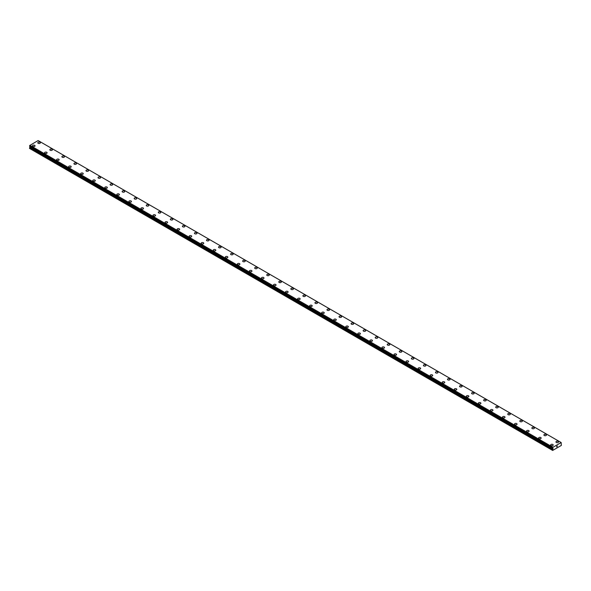 <?xml version="1.0" encoding="UTF-8"?>
<svg xmlns="http://www.w3.org/2000/svg" width="591" height="591" viewBox="0 0 591 591"><rect width="100%" height="100%" fill="white"/><g stroke="black" fill="none" stroke-linecap="round" stroke-linejoin="round"><path stroke-width="0.89" d="M37.794 142.793A1.278 0.739 180 0 1 38.578 142.113A1.278 0.739 180 0 1 39.974 142.276A1.278 0.739 180 0 1 40.351 142.8A1.278 0.739 180 0 1 39.56 143.473A1.278 0.739 180 0 1 38.164 143.317A1.278 0.739 180 0 1 37.794 142.793A1.278 0.739 180 0 1 38.578 142.113A1.278 0.739 180 0 1 39.974 142.276A1.278 0.739 180 0 1 40.351 142.793M49.843 149.752A1.278 0.739 180 0 1 50.634 149.072A1.278 0.739 180 0 1 52.023 149.227A1.278 0.739 180 0 1 52.4 149.752A1.278 0.739 180 0 1 51.609 150.432A1.278 0.739 180 0 1 50.213 150.277A1.278 0.739 180 0 1 49.843 149.752A1.278 0.739 180 0 1 50.634 149.072A1.278 0.739 180 0 1 52.023 149.235A1.278 0.739 180 0 1 52.4 149.752M61.892 156.711A1.278 0.739 180 0 1 62.683 156.024A1.278 0.739 180 0 1 64.072 156.187A1.278 0.739 180 0 1 64.449 156.711A1.278 0.739 180 0 1 63.658 157.391A1.278 0.739 180 0 1 62.269 157.228A1.278 0.739 180 0 1 61.892 156.711A1.278 0.739 180 0 1 62.683 156.031A1.278 0.739 180 0 1 64.072 156.187A1.278 0.739 180 0 1 64.449 156.711M73.941 163.663A1.278 0.739 180 0 1 74.732 162.983A1.278 0.739 180 0 1 76.121 163.146A1.278 0.739 180 0 1 76.498 163.67A1.278 0.739 180 0 1 75.707 164.35A1.278 0.739 180 0 1 74.318 164.187A1.278 0.739 180 0 1 73.941 163.663A1.278 0.739 180 0 1 74.732 162.99A1.278 0.739 180 0 1 76.121 163.146A1.278 0.739 180 0 1 76.498 163.663M85.991 170.622A1.278 0.739 180 0 1 86.781 169.942A1.278 0.739 180 0 1 88.177 170.105A1.278 0.739 180 0 1 88.547 170.629A1.278 0.739 180 0 1 87.763 171.301A1.278 0.739 180 0 1 86.367 171.146A1.278 0.739 180 0 1 85.991 170.622A1.278 0.739 180 0 1 86.781 169.942A1.278 0.739 180 0 1 88.177 170.105A1.278 0.739 180 0 1 88.547 170.622M100.226 177.064A1.278 0.739 180 0 1 100.603 177.581A1.278 0.739 180 0 1 99.813 178.26A1.278 0.739 180 0 1 98.416 178.105A1.278 0.739 180 0 1 98.04 177.581A1.278 0.739 180 0 1 98.83 176.901A1.278 0.739 180 0 1 100.226 177.064M98.04 177.581A1.278 0.739 180 0 1 98.83 176.901A1.278 0.739 180 0 1 100.226 177.056A1.278 0.739 180 0 1 100.603 177.581M110.096 184.54A1.278 0.739 180 0 1 110.879 183.853A1.278 0.739 180 0 1 112.275 184.015A1.278 0.739 180 0 1 112.652 184.54A1.278 0.739 180 0 1 111.862 185.219A1.278 0.739 180 0 1 110.465 185.057A1.278 0.739 180 0 1 110.096 184.54A1.278 0.739 180 0 1 110.879 183.86A1.278 0.739 180 0 1 112.275 184.015A1.278 0.739 180 0 1 112.652 184.54M122.145 191.491A1.278 0.739 180 0 1 122.935 190.812A1.278 0.739 180 0 1 124.324 190.974A1.278 0.739 180 0 1 124.701 191.499A1.278 0.739 180 0 1 123.911 192.178A1.278 0.739 180 0 1 122.522 192.016A1.278 0.739 180 0 1 122.145 191.491A1.278 0.739 180 0 1 122.935 190.819A1.278 0.739 180 0 1 124.324 190.974A1.278 0.739 180 0 1 124.701 191.491M134.194 198.45A1.278 0.739 180 0 1 134.984 197.771A1.278 0.739 180 0 1 136.373 197.933A1.278 0.739 180 0 1 136.75 198.458A1.278 0.739 180 0 1 135.96 199.13A1.278 0.739 180 0 1 134.571 198.975A1.278 0.739 180 0 1 134.194 198.45A1.278 0.739 180 0 1 134.984 197.771A1.278 0.739 180 0 1 136.373 197.933A1.278 0.739 180 0 1 136.75 198.45M146.243 205.409A1.278 0.739 180 0 1 147.033 204.73A1.278 0.739 180 0 1 148.43 204.885A1.278 0.739 180 0 1 148.799 205.409A1.278 0.739 180 0 1 148.009 206.089A1.278 0.739 180 0 1 146.62 205.934A1.278 0.739 180 0 1 146.243 205.409A1.278 0.739 180 0 1 147.033 204.73A1.278 0.739 180 0 1 148.43 204.892A1.278 0.739 180 0 1 148.799 205.409M158.292 212.368A1.278 0.739 180 0 1 159.082 211.681A1.278 0.739 180 0 1 160.479 211.844A1.278 0.739 180 0 1 160.848 212.368A1.278 0.739 180 0 1 160.065 213.048A1.278 0.739 180 0 1 158.669 212.886A1.278 0.739 180 0 1 158.292 212.368A1.278 0.739 180 0 1 159.082 211.689A1.278 0.739 180 0 1 160.479 211.844A1.278 0.739 180 0 1 160.848 212.368M170.348 219.32A1.278 0.739 180 0 1 171.131 218.64A1.278 0.739 180 0 1 172.528 218.803A1.278 0.739 180 0 1 172.904 219.327A1.278 0.739 180 0 1 172.114 220.007A1.278 0.739 180 0 1 170.718 219.845A1.278 0.739 180 0 1 170.348 219.32A1.278 0.739 180 0 1 171.131 218.648A1.278 0.739 180 0 1 172.528 218.803A1.278 0.739 180 0 1 172.904 219.32M182.397 226.279A1.278 0.739 180 0 1 183.188 225.599A1.278 0.739 180 0 1 184.577 225.762A1.278 0.739 180 0 1 184.953 226.287A1.278 0.739 180 0 1 184.163 226.959A1.278 0.739 180 0 1 182.767 226.804A1.278 0.739 180 0 1 182.397 226.279A1.278 0.739 180 0 1 183.188 225.599A1.278 0.739 180 0 1 184.577 225.762A1.278 0.739 180 0 1 184.953 226.279M194.446 233.238A1.278 0.739 180 0 1 195.237 232.559A1.278 0.739 180 0 1 196.626 232.714A1.278 0.739 180 0 1 197.002 233.238A1.278 0.739 180 0 1 196.212 233.918A1.278 0.739 180 0 1 194.823 233.763A1.278 0.739 180 0 1 194.446 233.238A1.278 0.739 180 0 1 195.237 232.559A1.278 0.739 180 0 1 196.626 232.721A1.278 0.739 180 0 1 197.002 233.238M206.495 240.197A1.278 0.739 180 0 1 207.286 239.51A1.278 0.739 180 0 1 208.675 239.673A1.278 0.739 180 0 1 209.051 240.197A1.278 0.739 180 0 1 208.261 240.877A1.278 0.739 180 0 1 206.872 240.714A1.278 0.739 180 0 1 206.495 240.197A1.278 0.739 180 0 1 207.286 239.518A1.278 0.739 180 0 1 208.675 239.673A1.278 0.739 180 0 1 209.051 240.197M218.544 247.149A1.278 0.739 180 0 1 219.335 246.469A1.278 0.739 180 0 1 220.731 246.632A1.278 0.739 180 0 1 221.1 247.156A1.278 0.739 180 0 1 220.31 247.836A1.278 0.739 180 0 1 218.921 247.673A1.278 0.739 180 0 1 218.544 247.149A1.278 0.739 180 0 1 219.335 246.477A1.278 0.739 180 0 1 220.731 246.632A1.278 0.739 180 0 1 221.1 247.149M230.593 254.115A1.278 0.739 180 0 1 231.384 253.428A1.278 0.739 180 0 1 232.78 253.591A1.278 0.739 180 0 1 233.15 254.115M232.78 253.591A1.278 0.739 180 0 1 233.15 254.108A1.278 0.739 180 0 1 232.366 254.787A1.278 0.739 180 0 1 230.97 254.632A1.278 0.739 180 0 1 230.593 254.108A1.278 0.739 180 0 1 231.384 253.428A1.278 0.739 180 0 1 232.78 253.591M242.65 261.067A1.278 0.739 180 0 1 243.433 260.387A1.278 0.739 180 0 1 244.829 260.542A1.278 0.739 180 0 1 245.206 261.067A1.278 0.739 180 0 1 244.415 261.747A1.278 0.739 180 0 1 243.019 261.591A1.278 0.739 180 0 1 242.65 261.067A1.278 0.739 180 0 1 243.433 260.387A1.278 0.739 180 0 1 244.829 260.55A1.278 0.739 180 0 1 245.206 261.067M254.699 268.026A1.278 0.739 180 0 1 255.489 267.339A1.278 0.739 180 0 1 256.878 267.501A1.278 0.739 180 0 1 257.255 268.026A1.278 0.739 180 0 1 256.464 268.706A1.278 0.739 180 0 1 255.068 268.543A1.278 0.739 180 0 1 254.699 268.026A1.278 0.739 180 0 1 255.489 267.346A1.278 0.739 180 0 1 256.878 267.501A1.278 0.739 180 0 1 257.255 268.026M266.748 274.985A1.278 0.739 180 0 1 267.538 274.305A1.278 0.739 180 0 1 268.927 274.46A1.278 0.739 180 0 1 269.304 274.985M268.927 274.46A1.278 0.739 180 0 1 269.304 274.978A1.278 0.739 180 0 1 268.513 275.665A1.278 0.739 180 0 1 267.125 275.502A1.278 0.739 180 0 1 266.748 274.978A1.278 0.739 180 0 1 267.538 274.298A1.278 0.739 180 0 1 268.927 274.46M278.797 281.937A1.278 0.739 180 0 1 279.587 281.257A1.278 0.739 180 0 1 280.976 281.419A1.278 0.739 180 0 1 281.353 281.944A1.278 0.739 180 0 1 280.562 282.616A1.278 0.739 180 0 1 279.174 282.461A1.278 0.739 180 0 1 278.797 281.937A1.278 0.739 180 0 1 279.587 281.257A1.278 0.739 180 0 1 280.976 281.419A1.278 0.739 180 0 1 281.353 281.937M290.846 288.896A1.278 0.739 180 0 1 291.636 288.216A1.278 0.739 180 0 1 293.033 288.371A1.278 0.739 180 0 1 293.402 288.896A1.278 0.739 180 0 1 292.611 289.575A1.278 0.739 180 0 1 291.223 289.42A1.278 0.739 180 0 1 290.846 288.896A1.278 0.739 180 0 1 291.636 288.216A1.278 0.739 180 0 1 293.033 288.378A1.278 0.739 180 0 1 293.402 288.896M302.895 295.855A1.278 0.739 180 0 1 303.685 295.168A1.278 0.739 180 0 1 305.082 295.33A1.278 0.739 180 0 1 305.451 295.855A1.278 0.739 180 0 1 304.668 296.534A1.278 0.739 180 0 1 303.272 296.372A1.278 0.739 180 0 1 302.895 295.855A1.278 0.739 180 0 1 303.685 295.175A1.278 0.739 180 0 1 305.082 295.33A1.278 0.739 180 0 1 305.451 295.855M314.951 302.806A1.278 0.739 180 0 1 315.734 302.127A1.278 0.739 180 0 1 317.131 302.289A1.278 0.739 180 0 1 317.507 302.814A1.278 0.739 180 0 1 316.717 303.493A1.278 0.739 180 0 1 315.321 303.331A1.278 0.739 180 0 1 314.951 302.806A1.278 0.739 180 0 1 315.734 302.134A1.278 0.739 180 0 1 317.131 302.289A1.278 0.739 180 0 1 317.507 302.806M327 309.765A1.278 0.739 180 0 1 327.791 309.086A1.278 0.739 180 0 1 329.18 309.248A1.278 0.739 180 0 1 329.556 309.773A1.278 0.739 180 0 1 328.766 310.445A1.278 0.739 180 0 1 327.37 310.29A1.278 0.739 180 0 1 327 309.765A1.278 0.739 180 0 1 327.791 309.086A1.278 0.739 180 0 1 329.18 309.248A1.278 0.739 180 0 1 329.556 309.765M341.229 316.207A1.278 0.739 180 0 1 341.605 316.724A1.278 0.739 180 0 1 340.815 317.404A1.278 0.739 180 0 1 339.426 317.249A1.278 0.739 180 0 1 339.049 316.724A1.278 0.739 180 0 1 339.84 316.045A1.278 0.739 180 0 1 341.229 316.207M339.049 316.724A1.278 0.739 180 0 1 339.84 316.045A1.278 0.739 180 0 1 341.229 316.2A1.278 0.739 180 0 1 341.605 316.724M351.098 323.683A1.278 0.739 180 0 1 351.889 322.996A1.278 0.739 180 0 1 353.278 323.159A1.278 0.739 180 0 1 353.654 323.683A1.278 0.739 180 0 1 352.864 324.363A1.278 0.739 180 0 1 351.475 324.2A1.278 0.739 180 0 1 351.098 323.683A1.278 0.739 180 0 1 351.889 323.004A1.278 0.739 180 0 1 353.278 323.159A1.278 0.739 180 0 1 353.654 323.683M363.147 330.635A1.278 0.739 180 0 1 363.938 329.955A1.278 0.739 180 0 1 365.334 330.118A1.278 0.739 180 0 1 365.703 330.642A1.278 0.739 180 0 1 364.92 331.322A1.278 0.739 180 0 1 363.524 331.159A1.278 0.739 180 0 1 363.147 330.635A1.278 0.739 180 0 1 363.938 329.963A1.278 0.739 180 0 1 365.334 330.118A1.278 0.739 180 0 1 365.703 330.635M375.196 337.594A1.278 0.739 180 0 1 375.987 336.914A1.278 0.739 180 0 1 377.383 337.077A1.278 0.739 180 0 1 377.752 337.601A1.278 0.739 180 0 1 376.969 338.274A1.278 0.739 180 0 1 375.573 338.118A1.278 0.739 180 0 1 375.196 337.594A1.278 0.739 180 0 1 375.987 336.914A1.278 0.739 180 0 1 377.383 337.077A1.278 0.739 180 0 1 377.752 337.594M387.253 344.553A1.278 0.739 180 0 1 388.036 343.873A1.278 0.739 180 0 1 389.432 344.028A1.278 0.739 180 0 1 389.809 344.553A1.278 0.739 180 0 1 389.018 345.233A1.278 0.739 180 0 1 387.622 345.078A1.278 0.739 180 0 1 387.253 344.553A1.278 0.739 180 0 1 388.036 343.873A1.278 0.739 180 0 1 389.432 344.036A1.278 0.739 180 0 1 389.809 344.553M399.302 351.512A1.278 0.739 180 0 1 400.092 350.825A1.278 0.739 180 0 1 401.481 350.988A1.278 0.739 180 0 1 401.858 351.512A1.278 0.739 180 0 1 401.067 352.192A1.278 0.739 180 0 1 399.671 352.029A1.278 0.739 180 0 1 399.302 351.512A1.278 0.739 180 0 1 400.092 350.832A1.278 0.739 180 0 1 401.481 350.988A1.278 0.739 180 0 1 401.858 351.512M411.351 358.464A1.278 0.739 180 0 1 412.141 357.784A1.278 0.739 180 0 1 413.53 357.947A1.278 0.739 180 0 1 413.907 358.471A1.278 0.739 180 0 1 413.116 359.151A1.278 0.739 180 0 1 411.728 358.988A1.278 0.739 180 0 1 411.351 358.464A1.278 0.739 180 0 1 412.141 357.784A1.278 0.739 180 0 1 413.53 357.947A1.278 0.739 180 0 1 413.907 358.464M423.4 365.423A1.278 0.739 180 0 1 424.19 364.743A1.278 0.739 180 0 1 425.586 364.906A1.278 0.739 180 0 1 425.956 365.43A1.278 0.739 180 0 1 425.165 366.102A1.278 0.739 180 0 1 423.777 365.947A1.278 0.739 180 0 1 423.4 365.423A1.278 0.739 180 0 1 424.19 364.743A1.278 0.739 180 0 1 425.586 364.906A1.278 0.739 180 0 1 425.956 365.423M435.449 372.382A1.278 0.739 180 0 1 436.239 371.702A1.278 0.739 180 0 1 437.635 371.857A1.278 0.739 180 0 1 438.005 372.382A1.278 0.739 180 0 1 437.222 373.061A1.278 0.739 180 0 1 435.826 372.906A1.278 0.739 180 0 1 435.449 372.382A1.278 0.739 180 0 1 436.239 371.702A1.278 0.739 180 0 1 437.635 371.865A1.278 0.739 180 0 1 438.005 372.382M447.505 379.341A1.278 0.739 180 0 1 448.288 378.654A1.278 0.739 180 0 1 449.685 378.816A1.278 0.739 180 0 1 450.061 379.341A1.278 0.739 180 0 1 449.271 380.02A1.278 0.739 180 0 1 447.875 379.858A1.278 0.739 180 0 1 447.505 379.341A1.278 0.739 180 0 1 448.288 378.661A1.278 0.739 180 0 1 449.685 378.816A1.278 0.739 180 0 1 450.061 379.341M459.554 386.292A1.278 0.739 180 0 1 460.337 385.613A1.278 0.739 180 0 1 461.734 385.775A1.278 0.739 180 0 1 462.11 386.3A1.278 0.739 180 0 1 461.32 386.979A1.278 0.739 180 0 1 459.924 386.817A1.278 0.739 180 0 1 459.554 386.292A1.278 0.739 180 0 1 460.337 385.613A1.278 0.739 180 0 1 461.734 385.775A1.278 0.739 180 0 1 462.11 386.292M471.603 393.259A1.278 0.739 180 0 1 472.394 392.572A1.278 0.739 180 0 1 473.783 392.734A1.278 0.739 180 0 1 474.159 393.259M473.783 392.734A1.278 0.739 180 0 1 474.159 393.251A1.278 0.739 180 0 1 473.369 393.931A1.278 0.739 180 0 1 471.98 393.776A1.278 0.739 180 0 1 471.603 393.251A1.278 0.739 180 0 1 472.394 392.572A1.278 0.739 180 0 1 473.783 392.734M483.652 400.21A1.278 0.739 180 0 1 484.443 399.531A1.278 0.739 180 0 1 485.832 399.686A1.278 0.739 180 0 1 486.208 400.21A1.278 0.739 180 0 1 485.418 400.89A1.278 0.739 180 0 1 484.029 400.735A1.278 0.739 180 0 1 483.652 400.21A1.278 0.739 180 0 1 484.443 399.531A1.278 0.739 180 0 1 485.832 399.693A1.278 0.739 180 0 1 486.208 400.21M495.701 407.169A1.278 0.739 180 0 1 496.492 406.482A1.278 0.739 180 0 1 497.888 406.645A1.278 0.739 180 0 1 498.257 407.169A1.278 0.739 180 0 1 497.467 407.849A1.278 0.739 180 0 1 496.078 407.687A1.278 0.739 180 0 1 495.701 407.169A1.278 0.739 180 0 1 496.492 406.49A1.278 0.739 180 0 1 497.888 406.645A1.278 0.739 180 0 1 498.257 407.169M507.75 414.128A1.278 0.739 180 0 1 508.541 413.441A1.278 0.739 180 0 1 509.937 413.604A1.278 0.739 180 0 1 510.306 414.128M509.937 413.604A1.278 0.739 180 0 1 510.306 414.121A1.278 0.739 180 0 1 509.523 414.808A1.278 0.739 180 0 1 508.127 414.646A1.278 0.739 180 0 1 507.75 414.121A1.278 0.739 180 0 1 508.541 413.441A1.278 0.739 180 0 1 509.937 413.604M519.807 421.08A1.278 0.739 180 0 1 520.59 420.4A1.278 0.739 180 0 1 521.986 420.563A1.278 0.739 180 0 1 522.363 421.088A1.278 0.739 180 0 1 521.572 421.76A1.278 0.739 180 0 1 520.176 421.605A1.278 0.739 180 0 1 519.807 421.08A1.278 0.739 180 0 1 520.59 420.4A1.278 0.739 180 0 1 521.986 420.563A1.278 0.739 180 0 1 522.363 421.08M531.856 428.039A1.278 0.739 180 0 1 532.646 427.359A1.278 0.739 180 0 1 534.035 427.515A1.278 0.739 180 0 1 534.412 428.039A1.278 0.739 180 0 1 533.621 428.719A1.278 0.739 180 0 1 532.225 428.564A1.278 0.739 180 0 1 531.856 428.039A1.278 0.739 180 0 1 532.646 427.359A1.278 0.739 180 0 1 534.035 427.522A1.278 0.739 180 0 1 534.412 428.039M543.905 434.998A1.278 0.739 180 0 1 544.695 434.311A1.278 0.739 180 0 1 546.084 434.474A1.278 0.739 180 0 1 546.461 434.998A1.278 0.739 180 0 1 545.67 435.678A1.278 0.739 180 0 1 544.281 435.515A1.278 0.739 180 0 1 543.905 434.998A1.278 0.739 180 0 1 544.695 434.319A1.278 0.739 180 0 1 546.084 434.474A1.278 0.739 180 0 1 546.461 434.998M555.954 441.95A1.278 0.739 180 0 1 556.744 441.27A1.278 0.739 180 0 1 558.133 441.433A1.278 0.739 180 0 1 558.51 441.957A1.278 0.739 180 0 1 557.719 442.637A1.278 0.739 180 0 1 556.33 442.474A1.278 0.739 180 0 1 555.954 441.95A1.278 0.739 180 0 1 556.744 441.27A1.278 0.739 180 0 1 558.133 441.433A1.278 0.739 180 0 1 558.51 441.95M32.49 145.859A1.278 0.739 180 0 1 33.281 145.172A1.278 0.739 180 0 1 34.67 145.334A1.278 0.739 180 0 1 35.046 145.859A1.278 0.739 180 0 1 34.256 146.538A1.278 0.739 180 0 1 32.867 146.376A1.278 0.739 180 0 1 32.49 145.859A1.278 0.739 180 0 1 33.281 145.179A1.278 0.739 180 0 1 34.67 145.334A1.278 0.739 180 0 1 35.046 145.859M44.539 152.81A1.278 0.739 180 0 1 45.33 152.131A1.278 0.739 180 0 1 46.719 152.293A1.278 0.739 180 0 1 47.095 152.818A1.278 0.739 180 0 1 46.305 153.497A1.278 0.739 180 0 1 44.916 153.335A1.278 0.739 180 0 1 44.539 152.81A1.278 0.739 180 0 1 45.33 152.131A1.278 0.739 180 0 1 46.719 152.293A1.278 0.739 180 0 1 47.095 152.81M56.588 159.769A1.278 0.739 180 0 1 57.379 159.09A1.278 0.739 180 0 1 58.775 159.245A1.278 0.739 180 0 1 59.144 159.769A1.278 0.739 180 0 1 58.354 160.449A1.278 0.739 180 0 1 56.965 160.294A1.278 0.739 180 0 1 56.588 159.769A1.278 0.739 180 0 1 57.379 159.09A1.278 0.739 180 0 1 58.775 159.252A1.278 0.739 180 0 1 59.144 159.769M68.637 166.728A1.278 0.739 180 0 1 69.428 166.049A1.278 0.739 180 0 1 70.824 166.204A1.278 0.739 180 0 1 71.193 166.728A1.278 0.739 180 0 1 70.41 167.408A1.278 0.739 180 0 1 69.014 167.246A1.278 0.739 180 0 1 68.637 166.728A1.278 0.739 180 0 1 69.428 166.049A1.278 0.739 180 0 1 70.824 166.211A1.278 0.739 180 0 1 71.193 166.728M80.694 173.688A1.278 0.739 180 0 1 81.477 173A1.278 0.739 180 0 1 82.873 173.163A1.278 0.739 180 0 1 83.25 173.688A1.278 0.739 180 0 1 82.459 174.367A1.278 0.739 180 0 1 81.063 174.205A1.278 0.739 180 0 1 80.694 173.688A1.278 0.739 180 0 1 81.477 173.008A1.278 0.739 180 0 1 82.873 173.163A1.278 0.739 180 0 1 83.25 173.688M92.743 180.647A1.278 0.739 180 0 1 93.533 179.959A1.278 0.739 180 0 1 94.922 180.122A1.278 0.739 180 0 1 95.299 180.647M94.922 180.122A1.278 0.739 180 0 1 95.299 180.639A1.278 0.739 180 0 1 94.508 181.326A1.278 0.739 180 0 1 93.112 181.164A1.278 0.739 180 0 1 92.743 180.639A1.278 0.739 180 0 1 93.533 179.959A1.278 0.739 180 0 1 94.922 180.122M104.792 187.598A1.278 0.739 180 0 1 105.582 186.919A1.278 0.739 180 0 1 106.971 187.074A1.278 0.739 180 0 1 107.348 187.598A1.278 0.739 180 0 1 106.557 188.278A1.278 0.739 180 0 1 105.168 188.123A1.278 0.739 180 0 1 104.792 187.598A1.278 0.739 180 0 1 105.582 186.919A1.278 0.739 180 0 1 106.971 187.081A1.278 0.739 180 0 1 107.348 187.598M116.841 194.557A1.278 0.739 180 0 1 117.631 193.878A1.278 0.739 180 0 1 119.02 194.033A1.278 0.739 180 0 1 119.397 194.557A1.278 0.739 180 0 1 118.606 195.237A1.278 0.739 180 0 1 117.217 195.074A1.278 0.739 180 0 1 116.841 194.557A1.278 0.739 180 0 1 117.631 193.878A1.278 0.739 180 0 1 119.02 194.04A1.278 0.739 180 0 1 119.397 194.557M128.89 201.516A1.278 0.739 180 0 1 129.68 200.829A1.278 0.739 180 0 1 131.076 200.992A1.278 0.739 180 0 1 131.446 201.516A1.278 0.739 180 0 1 130.663 202.196A1.278 0.739 180 0 1 129.266 202.033A1.278 0.739 180 0 1 128.89 201.516A1.278 0.739 180 0 1 129.68 200.837A1.278 0.739 180 0 1 131.076 200.992A1.278 0.739 180 0 1 131.446 201.516M140.939 208.468A1.278 0.739 180 0 1 141.729 207.788A1.278 0.739 180 0 1 143.125 207.951A1.278 0.739 180 0 1 143.495 208.475A1.278 0.739 180 0 1 142.712 209.155A1.278 0.739 180 0 1 141.315 208.992A1.278 0.739 180 0 1 140.939 208.468A1.278 0.739 180 0 1 141.729 207.788A1.278 0.739 180 0 1 143.125 207.951A1.278 0.739 180 0 1 143.495 208.468M152.995 215.427A1.278 0.739 180 0 1 153.778 214.747A1.278 0.739 180 0 1 155.174 214.902A1.278 0.739 180 0 1 155.551 215.427A1.278 0.739 180 0 1 154.761 216.107A1.278 0.739 180 0 1 153.364 215.951A1.278 0.739 180 0 1 152.995 215.427A1.278 0.739 180 0 1 153.778 214.747A1.278 0.739 180 0 1 155.174 214.91A1.278 0.739 180 0 1 155.551 215.427M167.223 221.869A1.278 0.739 180 0 1 167.6 222.386A1.278 0.739 180 0 1 166.81 223.066A1.278 0.739 180 0 1 165.414 222.903A1.278 0.739 180 0 1 165.044 222.386A1.278 0.739 180 0 1 165.835 221.706A1.278 0.739 180 0 1 167.223 221.869M165.044 222.386A1.278 0.739 180 0 1 165.835 221.706A1.278 0.739 180 0 1 167.223 221.861A1.278 0.739 180 0 1 167.6 222.386M177.093 229.345A1.278 0.739 180 0 1 177.884 228.658A1.278 0.739 180 0 1 179.272 228.82A1.278 0.739 180 0 1 179.649 229.345A1.278 0.739 180 0 1 178.859 230.025A1.278 0.739 180 0 1 177.47 229.862A1.278 0.739 180 0 1 177.093 229.345A1.278 0.739 180 0 1 177.884 228.665A1.278 0.739 180 0 1 179.272 228.82A1.278 0.739 180 0 1 179.649 229.345M189.142 236.297A1.278 0.739 180 0 1 189.933 235.617A1.278 0.739 180 0 1 191.329 235.779A1.278 0.739 180 0 1 191.698 236.304A1.278 0.739 180 0 1 190.908 236.984A1.278 0.739 180 0 1 189.519 236.821A1.278 0.739 180 0 1 189.142 236.297A1.278 0.739 180 0 1 189.933 235.617A1.278 0.739 180 0 1 191.329 235.779A1.278 0.739 180 0 1 191.698 236.297M203.378 242.738A1.278 0.739 180 0 1 203.747 243.256A1.278 0.739 180 0 1 202.964 243.935A1.278 0.739 180 0 1 201.568 243.78A1.278 0.739 180 0 1 201.191 243.256A1.278 0.739 180 0 1 201.982 242.576A1.278 0.739 180 0 1 203.378 242.738M201.191 243.256A1.278 0.739 180 0 1 201.982 242.576A1.278 0.739 180 0 1 203.378 242.731A1.278 0.739 180 0 1 203.747 243.256M213.248 250.215A1.278 0.739 180 0 1 214.031 249.535A1.278 0.739 180 0 1 215.427 249.69A1.278 0.739 180 0 1 215.804 250.215A1.278 0.739 180 0 1 215.013 250.894A1.278 0.739 180 0 1 213.617 250.732A1.278 0.739 180 0 1 213.248 250.215A1.278 0.739 180 0 1 214.031 249.535A1.278 0.739 180 0 1 215.427 249.698A1.278 0.739 180 0 1 215.804 250.215M225.297 257.174A1.278 0.739 180 0 1 226.08 256.487A1.278 0.739 180 0 1 227.476 256.649A1.278 0.739 180 0 1 227.853 257.174A1.278 0.739 180 0 1 227.062 257.853A1.278 0.739 180 0 1 225.666 257.691A1.278 0.739 180 0 1 225.297 257.174A1.278 0.739 180 0 1 226.08 256.494A1.278 0.739 180 0 1 227.476 256.649A1.278 0.739 180 0 1 227.853 257.174M237.346 264.125A1.278 0.739 180 0 1 238.136 263.446A1.278 0.739 180 0 1 239.525 263.608A1.278 0.739 180 0 1 239.902 264.133A1.278 0.739 180 0 1 239.111 264.812A1.278 0.739 180 0 1 237.722 264.65A1.278 0.739 180 0 1 237.346 264.125A1.278 0.739 180 0 1 238.136 263.446A1.278 0.739 180 0 1 239.525 263.608A1.278 0.739 180 0 1 239.902 264.125M249.395 271.084A1.278 0.739 180 0 1 250.185 270.405A1.278 0.739 180 0 1 251.574 270.56A1.278 0.739 180 0 1 251.951 271.084A1.278 0.739 180 0 1 251.16 271.764A1.278 0.739 180 0 1 249.771 271.609A1.278 0.739 180 0 1 249.395 271.084A1.278 0.739 180 0 1 250.185 270.405A1.278 0.739 180 0 1 251.574 270.567A1.278 0.739 180 0 1 251.951 271.084M261.444 278.043A1.278 0.739 180 0 1 262.234 277.356A1.278 0.739 180 0 1 263.63 277.519A1.278 0.739 180 0 1 264 278.043A1.278 0.739 180 0 1 263.209 278.723A1.278 0.739 180 0 1 261.82 278.56A1.278 0.739 180 0 1 261.444 278.043A1.278 0.739 180 0 1 262.234 277.364A1.278 0.739 180 0 1 263.63 277.526A1.278 0.739 180 0 1 264 278.043M273.493 285.002A1.278 0.739 180 0 1 274.283 284.315A1.278 0.739 180 0 1 275.679 284.478A1.278 0.739 180 0 1 276.049 285.002A1.278 0.739 180 0 1 275.266 285.682A1.278 0.739 180 0 1 273.869 285.519A1.278 0.739 180 0 1 273.493 285.002A1.278 0.739 180 0 1 274.283 284.323A1.278 0.739 180 0 1 275.679 284.478A1.278 0.739 180 0 1 276.049 285.002M285.549 291.954A1.278 0.739 180 0 1 286.332 291.274A1.278 0.739 180 0 1 287.728 291.437A1.278 0.739 180 0 1 288.105 291.961A1.278 0.739 180 0 1 287.315 292.641A1.278 0.739 180 0 1 285.918 292.479A1.278 0.739 180 0 1 285.549 291.954A1.278 0.739 180 0 1 286.332 291.274A1.278 0.739 180 0 1 287.728 291.437A1.278 0.739 180 0 1 288.105 291.954M297.598 298.913A1.278 0.739 180 0 1 298.389 298.233A1.278 0.739 180 0 1 299.777 298.389A1.278 0.739 180 0 1 300.154 298.913A1.278 0.739 180 0 1 299.364 299.593A1.278 0.739 180 0 1 297.967 299.438A1.278 0.739 180 0 1 297.598 298.913A1.278 0.739 180 0 1 298.389 298.233A1.278 0.739 180 0 1 299.777 298.396A1.278 0.739 180 0 1 300.154 298.913M309.647 305.872A1.278 0.739 180 0 1 310.438 305.185A1.278 0.739 180 0 1 311.826 305.348A1.278 0.739 180 0 1 312.203 305.872A1.278 0.739 180 0 1 311.413 306.552A1.278 0.739 180 0 1 310.024 306.389A1.278 0.739 180 0 1 309.647 305.872A1.278 0.739 180 0 1 310.438 305.192A1.278 0.739 180 0 1 311.826 305.355A1.278 0.739 180 0 1 312.203 305.872M321.696 312.831A1.278 0.739 180 0 1 322.487 312.144A1.278 0.739 180 0 1 323.875 312.307A1.278 0.739 180 0 1 324.252 312.831A1.278 0.739 180 0 1 323.462 313.511A1.278 0.739 180 0 1 322.073 313.348A1.278 0.739 180 0 1 321.696 312.831A1.278 0.739 180 0 1 322.487 312.151A1.278 0.739 180 0 1 323.875 312.307A1.278 0.739 180 0 1 324.252 312.831M333.745 319.79A1.278 0.739 180 0 1 334.536 319.103A1.278 0.739 180 0 1 335.932 319.266A1.278 0.739 180 0 1 336.301 319.79M335.932 319.266A1.278 0.739 180 0 1 336.301 319.783A1.278 0.739 180 0 1 335.511 320.47A1.278 0.739 180 0 1 334.122 320.307A1.278 0.739 180 0 1 333.745 319.783A1.278 0.739 180 0 1 334.536 319.103A1.278 0.739 180 0 1 335.932 319.266M345.794 326.742A1.278 0.739 180 0 1 346.585 326.062A1.278 0.739 180 0 1 347.981 326.217A1.278 0.739 180 0 1 348.35 326.742A1.278 0.739 180 0 1 347.567 327.421A1.278 0.739 180 0 1 346.171 327.266A1.278 0.739 180 0 1 345.794 326.742A1.278 0.739 180 0 1 346.585 326.062A1.278 0.739 180 0 1 347.981 326.225A1.278 0.739 180 0 1 348.35 326.742M357.851 333.701A1.278 0.739 180 0 1 358.634 333.014A1.278 0.739 180 0 1 360.03 333.176A1.278 0.739 180 0 1 360.407 333.701A1.278 0.739 180 0 1 359.616 334.38A1.278 0.739 180 0 1 358.22 334.218A1.278 0.739 180 0 1 357.851 333.701A1.278 0.739 180 0 1 358.634 333.021A1.278 0.739 180 0 1 360.03 333.184A1.278 0.739 180 0 1 360.407 333.701M369.9 340.66A1.278 0.739 180 0 1 370.69 339.973A1.278 0.739 180 0 1 372.079 340.135A1.278 0.739 180 0 1 372.456 340.66A1.278 0.739 180 0 1 371.665 341.339A1.278 0.739 180 0 1 370.269 341.177A1.278 0.739 180 0 1 369.9 340.66A1.278 0.739 180 0 1 370.69 339.98A1.278 0.739 180 0 1 372.079 340.135A1.278 0.739 180 0 1 372.456 340.66M381.949 347.611A1.278 0.739 180 0 1 382.739 346.932A1.278 0.739 180 0 1 384.128 347.094A1.278 0.739 180 0 1 384.505 347.619A1.278 0.739 180 0 1 383.714 348.298A1.278 0.739 180 0 1 382.325 348.136A1.278 0.739 180 0 1 381.949 347.611A1.278 0.739 180 0 1 382.739 346.932A1.278 0.739 180 0 1 384.128 347.094A1.278 0.739 180 0 1 384.505 347.611M393.998 354.57A1.278 0.739 180 0 1 394.788 353.891A1.278 0.739 180 0 1 396.177 354.046A1.278 0.739 180 0 1 396.554 354.57A1.278 0.739 180 0 1 395.763 355.25A1.278 0.739 180 0 1 394.374 355.095A1.278 0.739 180 0 1 393.998 354.57A1.278 0.739 180 0 1 394.788 353.891A1.278 0.739 180 0 1 396.177 354.053A1.278 0.739 180 0 1 396.554 354.57M408.233 361.012A1.278 0.739 180 0 1 408.603 361.529A1.278 0.739 180 0 1 407.812 362.209A1.278 0.739 180 0 1 406.423 362.047A1.278 0.739 180 0 1 406.047 361.529A1.278 0.739 180 0 1 406.837 360.85A1.278 0.739 180 0 1 408.233 361.012M406.047 361.529A1.278 0.739 180 0 1 406.837 360.842A1.278 0.739 180 0 1 408.233 361.005A1.278 0.739 180 0 1 408.603 361.529M418.096 368.489A1.278 0.739 180 0 1 418.886 367.801A1.278 0.739 180 0 1 420.282 367.964A1.278 0.739 180 0 1 420.652 368.489A1.278 0.739 180 0 1 419.869 369.168A1.278 0.739 180 0 1 418.472 369.006A1.278 0.739 180 0 1 418.096 368.489A1.278 0.739 180 0 1 418.886 367.809A1.278 0.739 180 0 1 420.282 367.964A1.278 0.739 180 0 1 420.652 368.489M430.152 375.44A1.278 0.739 180 0 1 430.935 374.76A1.278 0.739 180 0 1 432.331 374.923A1.278 0.739 180 0 1 432.708 375.448A1.278 0.739 180 0 1 431.918 376.127A1.278 0.739 180 0 1 430.521 375.965A1.278 0.739 180 0 1 430.152 375.44A1.278 0.739 180 0 1 430.935 374.76A1.278 0.739 180 0 1 432.331 374.923A1.278 0.739 180 0 1 432.708 375.44M444.38 381.882A1.278 0.739 180 0 1 444.757 382.399A1.278 0.739 180 0 1 443.967 383.079A1.278 0.739 180 0 1 442.57 382.924A1.278 0.739 180 0 1 442.201 382.399A1.278 0.739 180 0 1 442.991 381.72A1.278 0.739 180 0 1 444.38 381.882M442.201 382.399A1.278 0.739 180 0 1 442.991 381.72A1.278 0.739 180 0 1 444.38 381.875A1.278 0.739 180 0 1 444.757 382.399M454.25 389.358A1.278 0.739 180 0 1 455.04 388.671A1.278 0.739 180 0 1 456.429 388.834A1.278 0.739 180 0 1 456.806 389.358A1.278 0.739 180 0 1 456.016 390.038A1.278 0.739 180 0 1 454.627 389.875A1.278 0.739 180 0 1 454.25 389.358A1.278 0.739 180 0 1 455.04 388.679A1.278 0.739 180 0 1 456.429 388.841A1.278 0.739 180 0 1 456.806 389.358M466.299 396.317A1.278 0.739 180 0 1 467.089 395.63A1.278 0.739 180 0 1 468.478 395.793A1.278 0.739 180 0 1 468.855 396.317A1.278 0.739 180 0 1 468.065 396.997A1.278 0.739 180 0 1 466.676 396.834A1.278 0.739 180 0 1 466.299 396.317A1.278 0.739 180 0 1 467.089 395.638A1.278 0.739 180 0 1 468.478 395.793A1.278 0.739 180 0 1 468.855 396.317M478.348 403.269A1.278 0.739 180 0 1 479.138 402.589A1.278 0.739 180 0 1 480.535 402.752A1.278 0.739 180 0 1 480.904 403.276A1.278 0.739 180 0 1 480.121 403.956A1.278 0.739 180 0 1 478.725 403.793A1.278 0.739 180 0 1 478.348 403.269A1.278 0.739 180 0 1 479.138 402.589A1.278 0.739 180 0 1 480.535 402.752A1.278 0.739 180 0 1 480.904 403.269M490.397 410.228A1.278 0.739 180 0 1 491.187 409.548A1.278 0.739 180 0 1 492.584 409.703A1.278 0.739 180 0 1 492.96 410.228A1.278 0.739 180 0 1 492.17 410.908A1.278 0.739 180 0 1 490.774 410.752A1.278 0.739 180 0 1 490.397 410.228A1.278 0.739 180 0 1 491.187 409.548A1.278 0.739 180 0 1 492.584 409.711A1.278 0.739 180 0 1 492.96 410.228M502.453 417.187A1.278 0.739 180 0 1 503.237 416.5A1.278 0.739 180 0 1 504.633 416.662A1.278 0.739 180 0 1 505.01 417.187A1.278 0.739 180 0 1 504.219 417.867A1.278 0.739 180 0 1 502.823 417.704A1.278 0.739 180 0 1 502.453 417.187A1.278 0.739 180 0 1 503.237 416.507A1.278 0.739 180 0 1 504.633 416.67A1.278 0.739 180 0 1 505.01 417.187M514.502 424.146A1.278 0.739 180 0 1 515.293 423.459A1.278 0.739 180 0 1 516.682 423.621A1.278 0.739 180 0 1 517.059 424.146A1.278 0.739 180 0 1 516.268 424.826A1.278 0.739 180 0 1 514.879 424.663A1.278 0.739 180 0 1 514.502 424.146A1.278 0.739 180 0 1 515.293 423.466A1.278 0.739 180 0 1 516.682 423.621A1.278 0.739 180 0 1 517.059 424.146M526.551 431.098A1.278 0.739 180 0 1 527.342 430.418A1.278 0.739 180 0 1 528.731 430.58A1.278 0.739 180 0 1 529.108 431.105A1.278 0.739 180 0 1 528.317 431.785A1.278 0.739 180 0 1 526.928 431.622A1.278 0.739 180 0 1 526.551 431.098A1.278 0.739 180 0 1 527.342 430.418A1.278 0.739 180 0 1 528.731 430.58A1.278 0.739 180 0 1 529.108 431.098M538.6 438.057A1.278 0.739 180 0 1 539.391 437.377A1.278 0.739 180 0 1 540.787 437.532A1.278 0.739 180 0 1 541.157 438.057A1.278 0.739 180 0 1 540.366 438.736A1.278 0.739 180 0 1 538.977 438.581A1.278 0.739 180 0 1 538.6 438.057A1.278 0.739 180 0 1 539.391 437.377A1.278 0.739 180 0 1 540.787 437.539A1.278 0.739 180 0 1 541.157 438.057M550.649 445.016A1.278 0.739 180 0 1 551.44 444.329A1.278 0.739 180 0 1 552.836 444.491A1.278 0.739 180 0 1 553.206 445.016A1.278 0.739 180 0 1 552.422 445.695A1.278 0.739 180 0 1 551.026 445.533A1.278 0.739 180 0 1 550.649 445.016A1.278 0.739 180 0 1 551.44 444.336A1.278 0.739 180 0 1 552.836 444.498A1.278 0.739 180 0 1 553.206 445.016M556.604 446.929L556.899 446.153M557.077 446.656L557.379 445.998M552.814 447.365L552.651 450.438L558.318 447.173L561.332 445.429L561.169 442.541L552.814 447.365L29.831 145.423L29.55 145.962L552.533 448.126M30.06 146.516L29.55 148.43L552.533 450.372M552.777 448.281L29.794 146.339L552.784 448.31M561.103 442.504L38.12 140.562L29.831 145.423M552.88 447.247L29.897 145.305M552.792 447.424L29.809 145.482M552.585 447.793L29.602 145.851M552.533 447.904L29.55 145.962M552.533 448.104L29.55 146.162M553.087 448.599L30.104 146.657M553.087 448.68L30.104 146.745M553.013 448.924L30.03 146.982M552.57 449.699L29.587 147.757M552.533 449.817L29.55 147.876M552.555 448.155L29.572 146.213M552.799 448.318L29.816 146.376"/></g></svg>
